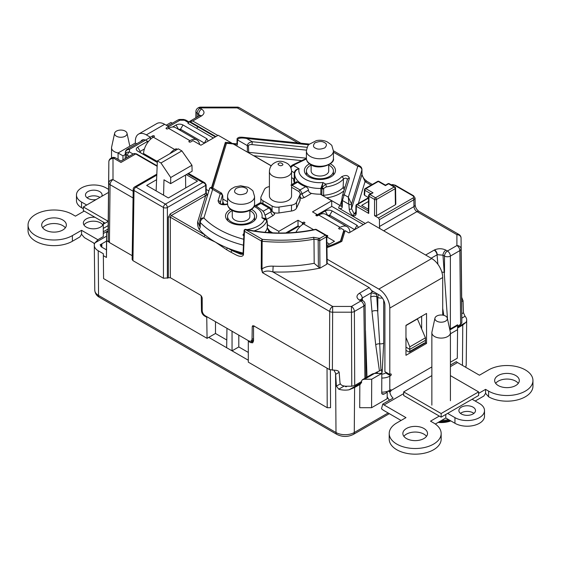 <?xml version="1.0" encoding="UTF-8"?>
<svg xmlns="http://www.w3.org/2000/svg" width="561" height="561" viewBox="0 0 561 561"><rect width="100%" height="100%" fill="white"/><g stroke="black" fill="none" stroke-linecap="round" stroke-linejoin="round"><path stroke-width="0.84" d="M408.822 351.978L409.789 351.431L408.822 351.978L405.968 350.33M405.968 337.413L409.789 346.852L409.789 351.431L424.446 342.96M425.434 342.399L425.427 337.827L409.789 346.852M405.968 347.161L409.789 349.363L425.462 340.317M248.306 360.225L226.665 347.729L226.96 328.311M238.804 335.148L238.804 346.943L232.051 350.842L232.051 331.249M330.387 369.972L330.555 407.707L327.21 407.707L248.306 362.154L248.306 341.263L248.853 340.948M253.537 326.67L254.512 326.116L253.537 326.67L253.537 340.948L252.695 342.813L250.627 342.603L248.306 341.263M108.126 229L103.287 231.791L103.329 236.574L98.217 239.526L94.998 242.829A13.401 7.735 0 0 0 94.297 245.353A13.401 7.735 0 0 0 98.217 250.774L98.554 295.437A4.158 2.398 120 0 0 99.416 297.309C98.547 296.853 95.223 294.988 94.774 290.205A12.917 7.461 0 0 0 98.554 295.437L336.004 432.524A4.158 2.398 120 0 0 336.866 434.396L99.416 297.309M103.287 231.791L103.273 228.425L108.161 225.599M108.21 221.399L103.273 224.246L103.273 228.425M226.665 347.729L208.741 337.378L215.494 333.479L215.494 321.691M215.494 333.479L226.784 340.001M238.804 346.943L248.306 352.427M207.297 316.958L206.75 317.267L204.435 315.934C202.675 314.707 201.687 313.024 201.469 310.885L201.252 296.481L200.803 295.296M206.75 317.267L207.072 338.346L208.741 337.378M98.217 250.774L103.329 253.726L103.582 278.593L207.072 338.346M457.608 328.024L462.762 325.05L466.072 322.259A13.401 7.735 0 0 0 466.682 320.001A13.401 7.735 0 0 0 465.048 316.257L461.843 318.108M364.482 379.229L371.712 379.229L381.817 373.395L374.587 373.395L364.482 379.229L362.413 379.727L361.565 380.905L361.557 382.623L359.825 384.474L359.727 407.707L371.585 407.707L387.146 398.724L387.244 392.279L386.234 391.69M360.428 384.194L354.615 387.483L354.272 432.524A4.158 2.398 60 0 1 353.416 434.396L389.32 413.667M371.712 379.229L371.585 407.707M450.42 362.196L457.299 358.227L457.608 325.471L449.88 329.931M425.427 337.827L417.37 318.823L421.641 316.355M417.496 318.9L405.968 325.555M327.21 407.707L327.035 368.177M450.42 333.795L457.608 329.644M461.675 297.253L463.056 300.787L461.696 301.573M362.413 379.727L372.518 373.892L374.587 373.395M344.145 386.059L338.732 389.187A13.401 7.735 0 0 0 349.131 389.776L354.615 387.483M388.128 412.98L354.272 432.524A12.917 7.461 0 0 1 336.004 432.524L335.555 373.128L333.9 370.274M108.652 241.91L106.639 240.746L106.457 257.457L103.329 255.655M106.534 241.111L101.864 243.804A4.158 2.398 0 0 0 101.52 244.028L101.52 246.973M100.678 245.802L100.678 245.199A4.158 2.398 0 0 0 100.643 245.501A4.158 2.398 0 0 0 101.864 247.198L106.457 249.848L106.639 231.7L106.639 240.746M338.732 389.187L336.397 386.129L340.303 383.878M335.555 373.128L336.397 386.129M461.822 313.718L463.47 312.765L463.056 300.787M463.47 312.765L465.048 316.257M381.88 393.878L384.467 393.878L387.244 392.279M384.467 393.878L382.875 394.39L381.732 393.24L381.817 373.395M106.457 257.457L106.457 249.848M100.678 245.199L100.089 244.855L101.52 244.028M108.231 232.591L107.018 231.889A4.158 2.398 -120 0 0 106.639 231.7M347.112 386.206L346.011 386.838L344.819 386.15M94.5 243.958L93.371 242.801M116.408 136.211A6.234 3.597 -0 0 0 123.56 136.898A6.234 3.597 -0 0 0 127.003 133.216A6.234 3.597 -0 0 0 125.229 131.12A6.234 3.597 -0 0 0 118.799 130.257A6.234 3.597 -0 0 0 114.633 133.216A6.234 3.597 -0 0 0 116.408 136.211M118.175 152.943A9.285 5.358 180 0 1 114.255 151.589A9.285 5.358 180 0 1 111.534 147.802A9.285 5.358 180 0 1 111.611 147.136L114.633 133.216M436.731 321.144A6.234 3.597 -0 0 0 443.877 321.832A6.234 3.597 -0 0 0 447.32 318.15A6.234 3.597 -0 0 0 445.546 316.053A6.234 3.597 -0 0 0 439.116 315.191A6.234 3.597 -0 0 0 434.95 318.15A6.234 3.597 -0 0 0 436.731 321.144M447.32 318.15L450.343 332.07A9.285 5.358 180 0 1 450.42 332.736A9.285 5.358 180 0 1 444.691 337.687A9.285 5.358 180 0 1 434.572 336.523A9.285 5.358 180 0 1 431.858 332.736A9.285 5.358 180 0 1 431.928 332.07L434.95 318.15M441.542 420.448A18.702 10.799 -0 0 0 448.52 419.572M438.127 422.419A17.7 10.217 0 0 0 450.42 421.052L450.42 421.052A17.7 10.217 0 0 0 450.827 420.904L438.022 422.482M108.518 192.43L83.351 206.96L108.21 221.315M83.351 206.96L83.351 210.578L105.152 223.166M431.858 375.618L403.668 391.894L441.135 413.527L478.603 391.894L450.42 375.618M478.603 391.894L478.603 395.512L441.135 417.146L441.135 413.527M403.668 391.894L403.668 395.512L441.135 417.146M247.387 152.101L247.331 145.572C247.674 143.511 249.336 142.235 252.324 141.737L251.959 144.591C249.848 144.479 248.67 144.92 248.439 145.909L248.733 152.88M294.188 182.409L294.294 172.732C294.749 170.467 296.341 169.134 299.062 168.728C296.566 169.492 295.114 171.021 294.7 173.328L294.679 173.784A25.238 14.572 180 0 1 294.7 173.328M461.058 237.997A4.158 2.412 179.4 0 1 461.058 238.046L461.675 295.612L461.058 248.916A4.158 2.384 179.4 0 1 459.845 250.613L450.378 256.075A4.158 2.356 180 0 1 444.501 256.075L442.98 255.192L437.285 254.68L431.157 258.207M447.489 318.914L442.98 255.192A4.158 2.398 -60 0 1 445.918 250.136L447.44 251.012L456.906 245.55L456.906 234.694L416.942 211.623L383.71 230.809M243.446 245.192A91.899 53.057 180 0 1 215.508 234.154A91.899 53.057 180 0 1 200.263 222.514L200.214 227.107L199.288 229.54A91.983 53.106 0 0 0 205.221 235.108A91.983 53.106 0 0 0 215.445 242.135A91.983 53.106 0 0 0 227.619 248.039A91.983 53.106 0 0 0 243.095 253.102M330.352 163.854A15.547 8.976 180 0 1 330.913 164.163A15.547 8.976 180 0 1 335.464 170.565A15.547 8.976 180 0 1 325.822 178.812A15.547 8.976 180 0 1 308.922 176.855A15.547 8.976 180 0 1 304.371 170.565A15.547 8.976 180 0 1 309.49 163.854M251.496 209.379A15.547 8.976 180 0 1 252.057 209.688A15.547 8.976 180 0 1 256.608 216.09A15.547 8.976 180 0 1 246.966 224.337A15.547 8.976 180 0 1 230.066 222.38A15.547 8.976 180 0 1 225.515 216.09A15.547 8.976 180 0 1 230.634 209.379M461.675 295.626L461.843 322.652L460.63 324.349L457.608 326.095M144.401 148.96L140.194 151.393L140.194 152.522L157.311 162.41M204.52 143.139L180.523 129.24L178.426 129.318M252.233 326.684L252.674 325.745L253.712 325.843L252.233 326.684L252.043 339.398L251.16 341.277L249.077 341.081L205.116 315.696C203.355 314.469 202.388 312.779 202.205 310.626L202.205 297.8L200.747 295.261L170.313 277.688L163.454 278.256L163.454 207.493A2.77 1.571 0 0 0 167.367 207.493L167.367 278.256M156.785 175.102L135.965 187.122A2.77 1.599 -120 0 0 134.577 186.981A2.77 2.77 0 0 0 133.195 189.338A2.77 1.599 0.9 0 0 134.009 190.495L132.943 260.641L163.454 278.256M132.943 260.641L132.137 259.498L133.195 189.338M132.193 255.683L109.444 242.548L108.231 240.851L108.231 228.874M361.557 381.543L354.706 385.505L351.768 386.206L345.849 386.206C342.448 386.01 340.499 384.937 340.015 382.967L339.174 372.427C338.851 371.116 337.554 370.4 335.289 370.274L329.447 369.566L329.707 311.495L262.478 272.681L261.258 268.677A1.388 0.792 0.3 0 0 262.008 268.901C265.143 266.847 268.852 265.935 273.137 266.166A112.726 65.083 0 0 0 314.188 263.326L313.985 239.189A112.473 64.936 180 0 1 262.148 241.265L262.008 268.901L262.478 272.681C265.023 270.809 268.488 270.549 272.863 271.924L273.137 266.166M253.712 325.843L329.447 369.566M368.388 209.295L361.649 205.403L368.507 201.441M354.65 229.631L329.707 215.221L327.484 215.375M350.408 232.079L349.882 231.77M344.342 189.457A2.076 1.487 43.6 0 1 343.143 187.514A2.076 1.024 -177.7 0 1 345.078 187.044M320.843 194.513L320.871 188.433L323.01 182.549L321.951 187.633L321.86 194.99A2.076 1.171 -0.3 0 0 323.585 195.305A26.493 15.294 0 0 0 343.143 187.514L343.465 178.973A26.325 15.196 180 0 1 326.193 186.932L323.655 188.454L323.627 195.558A2.076 0.94 -8.3 0 1 322.771 195.628M347.371 179.716C346.803 177.949 345.499 177.704 343.465 178.973A2.076 1.515 40.9 0 0 341.607 176.764C345.66 174.716 348.269 175.214 349.412 178.258L342.399 200.501L342.273 206.778C342.007 208.657 340.815 209.092 338.676 208.068L365.316 223.474M323.655 188.454A2.076 1.024 22 0 1 321.951 187.633L325.703 184.106A2.076 0.407 81.9 0 1 326.193 186.932M246.924 229.617A24.242 13.997 0 0 0 264.61 219.372L266.012 218.783L265.311 218.376L261.917 217.822L265.935 218.734M306.439 159.036A24.018 13.864 0 0 0 304.602 159.829L293.144 165.306L290.808 167.69M368.563 197.612L364.601 195.326L364.608 194.197M287.253 232.899L298.69 226.293M316.93 215.761L325.261 210.957C327.568 209.856 329.882 209.856 332.203 210.957L357.027 225.291L358.451 227.436M157.311 162.452L137.676 151.119C135.797 149.801 135.797 148.462 137.704 147.122L147.725 141.337M172.522 127.024L176.07 124.977C178.384 123.876 180.698 123.876 183.012 124.977L206.792 138.7L208.194 141.014M142.312 157.269A1.388 0.799 120 0 0 142.228 157.206A1.388 0.799 120 0 0 141.533 157.276L141.519 157.283A1.388 0.799 -60 0 1 142.214 157.213L157.171 165.846M186.245 174.639L197.479 181.126L168.349 197.942L146.666 185.425L156.596 179.688M108.161 232.556L108.231 228.762M381.803 373.395L381.683 369.818L374.51 373.402M376.712 372.125A4.158 2.398 -120 0 0 378.1 373.395M379.39 370.583L375.716 344.763L371.964 311.453L370.709 297.071L371.256 292.793L372.139 291.418L371.761 290.78L373.289 291.657L372.343 291.573M365.456 330.583L366.999 377.076M192.753 121.001L189.218 121.8L197.577 126.625L197.577 126.008L189.611 121.407L199.548 115.671A4.158 2.398 -120 0 1 201.63 115.875L192.753 121.001L217.808 135.467M215.859 136.589L197.577 126.036L197.577 126.625A1.388 0.799 -60 0 1 196.595 128.315A1.388 0.799 120 0 0 197.577 126.625L215.347 136.884M327.175 263.347L369.194 287.604L371.761 290.78M379.909 228.615L379.446 226.518L379.446 219.632L378.479 217.934L374.552 215.669L374.552 199.457A1.388 0.785 0 0 0 376.508 199.457L376.508 215.669L374.552 215.669M395.407 203.629L395.407 204.758L376.508 215.669M319.728 238.439L325.38 235.178L315.654 229.561A1.388 0.4 -102.4 0 0 315.359 229.337C292.169 234.246 268.964 234.253 245.76 229.372A1.388 0.4 102.3 0 0 245.466 229.589L262.38 239.358A111.085 64.136 0 0 0 313.571 237.303L319.728 238.439L319.938 268.193L326.775 264.245L326.362 236.861A1.388 0.799 -0.9 0 0 326.768 236.286L327.182 263.67M227.682 204.295C221.777 205.466 218.587 204.253 218.117 200.663A2.076 1.669 17 0 1 220.164 202.542L220.101 202.984C220.431 204.295 222.71 204.653 226.946 204.05L226.946 204.05A2.076 0.933 -110.8 0 0 226.939 204.05M243.832 236.37L244.231 230.08M261.258 268.677L261.398 241.041L244.484 231.279L243.446 254.904C241.258 258.649 235.199 254.301 231.118 252.317A1.388 0.799 -60 0 1 232.1 250.627L240.655 254.196M243.06 253.916A93.287 53.856 0 0 1 232.1 250.627L227.619 248.039A1.388 0.799 120 0 0 226.637 249.729L215.445 242.135L204.239 236.798L170.313 217.205L170.313 277.688M199.288 229.54C197.83 226.981 197.311 224.351 197.738 221.637L199.618 226.265M326.768 236.286A1.388 1.388 0 0 0 326.074 235.108A1.388 0.799 -60 0 0 325.38 235.178A1.388 0.799 60 0 1 326.362 236.861L319.728 240.69L318.164 239.792L318.396 266.952L319.938 268.193M163.574 195.186L163.98 179.8L170.642 183.643L170.705 177.521L160.958 162.978L157.375 160.909L156.126 190.887M185.691 187.928L185.544 175.039M170.642 183.643L192.114 171.245L191.96 165.257L181.876 150.895L178.293 148.833L157.375 160.909M181.876 150.895L160.958 162.978M170.705 177.521L191.96 165.257M443.793 315.345L442.706 308.396M319.833 268.13A116.884 67.481 180 0 1 272.863 271.924L332.645 306.439L351.445 306.439L360.905 300.976L359.384 300.093C356.193 297.821 356.179 295.556 359.349 293.291A4.158 2.398 60 0 1 362.266 297.982L371.256 292.793A4.158 0.519 17.9 0 1 376.662 294.455L379.699 343.781A4.158 2.356 0 0 0 383.703 343.171L382.167 372.273M365.961 377.679L365.064 304.3A4.158 2.398 179.1 0 1 363.844 306.033L354.384 311.495A4.158 2.37 179.7 0 1 351.445 312.197L332.645 312.197L332.393 370.274M199.898 115.433L197.128 113.252A4.158 2.398 -179.1 0 1 195.915 111.527L195.817 117.824M108.231 240.851L108.848 161.827A4.158 2.412 -179.4 0 1 108.848 161.813A4.158 3.394 0 0 1 112.999 158.461L112.999 179.625L133.167 191.266M362.525 300.5L362.266 297.982L361.067 299.616M450.378 328.935L450.378 256.075A4.158 2.398 -120 0 0 447.44 251.012A4.158 2.398 -60 0 0 444.501 256.075L444.501 272.583A4.158 2.083 -5 0 0 441.851 272.141M297.919 142.901L237.261 107.887L237.261 107.123A4.158 4.158 0 0 1 239.344 107.677A4.158 2.398 -60 0 0 237.261 107.887L200.6 107.887L200.6 107.123L237.261 107.123M200.6 107.123A4.158 4.158 0 0 0 198.524 107.677A4.158 2.398 -120 0 1 200.6 107.887L200.067 108.196L201.588 109.072A4.158 2.398 120 0 0 198.65 114.128L198.398 116.33M213.397 138.013L187.893 123.287L189.218 121.8M133.062 197.963L110.061 184.688A4.158 2.384 -179.4 0 1 108.848 182.991A4.158 3.394 -0 0 1 112.999 179.625A4.158 2.398 -60 0 0 110.061 184.688L109.444 242.548M141.533 157.276L135.727 153.924A4.158 2.398 -120 0 0 133.784 153.651L120.966 161.042L115.608 157.95A4.158 2.398 120 0 0 113.532 158.153L112.999 158.461A4.158 2.398 60 0 0 110.924 158.258A4.158 4.158 0 0 0 108.848 161.813L108.091 232.513L108.848 161.813M142.228 157.206L136.421 153.854A1.388 0.799 -60 0 0 135.727 153.924L120.966 162.445L113.532 158.153A4.158 2.398 60 0 0 111.457 157.95L110.924 158.258M332.645 306.439L332.645 312.197A4.158 2.37 -179.7 0 1 329.707 311.495A4.158 2.398 120 0 1 332.645 306.439M354.706 385.505L354.384 311.495A4.158 2.398 60 0 0 351.445 306.439L351.768 386.206M359.384 300.093A4.158 2.398 -60 0 1 361.466 299.89L362.981 300.766A4.158 2.398 -60 0 0 360.905 300.976A4.158 2.398 60 0 1 363.844 306.033L364.938 378.268M458.982 234.491A4.158 4.158 0 0 1 461.058 238.046A4.158 2.412 179.4 0 1 461.058 238.06A4.158 3.394 180 0 0 456.906 234.694A4.158 2.398 120 0 1 458.982 234.491L419.025 211.42A4.158 2.398 -60 0 0 416.942 211.623C415.182 210.396 414.186 208.72 413.955 206.595L413.85 199.765L379.446 219.632M461.843 322.652L461.058 248.916A4.158 3.394 180 0 0 456.906 245.55A4.158 2.398 -120 0 1 459.845 250.613L460.63 324.349M231.532 143.378L232.864 143.897M233.558 144.121L235.571 144.535L236.959 143.882A1.388 0.813 1.8 0 0 237.366 144.486L236.728 145.951M318.396 266.952L314.188 263.326M319.146 238.095A1.388 0.799 120 0 0 318.164 239.792L313.985 239.189L313.571 237.303M371.102 185.158L365.036 181.652L361.936 174.618L361.887 170.039A4.158 3.345 -163 0 0 357.792 166.259L333.423 152.192M355.842 211.763L353.044 215.712C350.681 213.72 349.405 211.504 349.208 209.057L348.353 197.177L351.516 203.987L351.551 208.629L354.124 213.902M207.5 195.326L206.883 195.074L205.677 195.649A1.388 0.799 60 0 1 204.702 193.959L205.831 193.18L205.712 185.361C205.508 183.966 204.534 183.033 202.773 182.549L187.655 173.826M358.353 203.531L365.036 181.652A4.158 2.398 -60 0 1 367.111 181.448L372.315 184.45M349.208 209.057A1.388 0.778 179.6 0 0 350.604 209.239A1.388 0.778 179.6 0 0 351.551 208.629L361.936 174.618A4.158 2.412 -0.7 0 0 361.999 174.183L361.95 169.604A4.158 2.412 179.3 0 1 361.887 170.039L351.516 203.987A1.388 0.778 179.6 0 1 350.569 204.597A1.388 0.778 179.6 0 1 349.173 204.414L342.399 200.501A2.076 1.206 1.2 0 1 341.796 199.625L342.357 195.957A2.076 1.669 17 0 1 344.342 194.863L348.353 197.177L357.792 166.259A4.158 2.398 -60 0 1 359.867 166.056L333.423 150.783M309.434 144.079L242.029 137.214L246.658 138.469C241.174 137.55 238.123 138.041 237.506 139.941L237.366 144.486M369.285 194.499A1.388 1.388 0 0 0 368.598 195.677A1.388 0.799 -179.1 0 0 368.998 196.252A1.388 0.799 -60 0 1 369.98 194.569A1.388 0.799 60 0 0 369.285 194.499L373.03 192.809L369.98 194.569L375.526 197.774A1.388 0.799 -60 0 0 374.552 199.457L368.998 196.252L368.738 213.446L356.34 206.287A1.388 0.799 -179.1 0 1 355.933 205.712L355.828 212.535L355.351 213.867L354.005 213.986M368.738 213.446L368.346 212.072L368.598 195.677M197.738 221.637L205.677 195.649L171.273 215.508L205.221 235.108A1.388 0.799 120 0 0 204.239 236.798M262.38 239.358L262.148 241.265A1.388 0.792 0.3 0 1 261.398 241.041A1.388 0.799 -60 0 1 262.38 239.358M326.775 263.116L326.775 264.245M326.074 235.108L316.348 229.491A1.388 0.799 -60 0 0 315.654 229.561A99.087 57.208 180 0 1 245.466 229.589A1.388 0.799 -60 0 0 244.484 231.279A1.388 0.827 -177.5 0 1 244.077 230.662L243.039 254.287A1.388 0.827 -177.5 0 0 243.039 254.294L240.648 254.189M243.446 254.904A1.388 0.827 -177.5 0 1 243.039 254.294M218.117 200.663L220.228 193.748L221.588 193.131L212.051 187.626C210.803 187.22 209.975 187.549 209.555 188.608L199.919 220.164A4.158 4.158 0 0 0 199.737 221.329L199.674 226.132M211.806 188.861C211.862 187.094 212.135 187.262 212.633 189.366C210.733 187.514 209.674 187.486 209.463 189.288M199.737 221.329A4.158 2.391 -179.4 0 0 200.263 222.514A4.158 2.959 -44.1 0 1 203.888 217.984A4.158 3.345 -163 0 0 199.919 220.164M188.461 173.356L204.849 182.816L202.773 182.549L165.411 204.12A2.77 1.599 120 0 0 163.454 207.493L134.009 190.495A2.77 1.599 120 0 1 135.965 187.122L165.411 204.12A2.77 1.599 60 0 1 167.367 207.493L205.712 185.361A1.388 0.799 179.1 0 0 206.118 184.779L206.231 192.605A1.388 0.799 179.1 0 1 205.831 193.18L206.883 195.074A1.388 0.954 -71.6 0 1 207.64 194.877M139.787 151.968L140.194 152.522L137.676 151.119M354.538 229.694L357.027 225.291M329.707 216.658L329.707 215.221L332.203 210.957M327.75 215.529L325.261 210.957M204.295 143.265L206.792 138.7M180.523 130.524L180.523 129.24L183.012 124.977M178.559 129.395L176.07 124.977M137.704 147.122L140.194 151.393L140.215 152.536M188.601 122.649L184.394 120.215A2.77 1.599 -60 0 1 185.775 120.082A2.77 1.599 -60 0 1 185.782 120.082L183.594 119.458L179.962 119.451L179.962 120.215L168.665 126.737M179.962 119.451A4.158 4.158 0 0 0 177.886 120.012A4.158 2.398 -120 0 1 179.962 120.215L184.394 120.215L183.426 119.507M125.306 152.676A4.158 2.412 0.6 0 0 125.306 152.718A4.158 2.412 0.6 0 0 125.306 152.739L125.243 158.567L125.306 154.177L126.548 152.347L129.458 151.933L133.097 154.03M150.341 137.319L129.458 149.373A4.158 3.394 180 0 0 125.306 152.739L125.306 154.177L126.534 155.074A2.77 2.223 -103.1 0 1 126.548 152.347M375.716 344.763A4.158 2.23 -8.1 0 1 379.699 343.781L380.954 370.015M371.964 311.453A4.158 2.083 -5 0 1 377.826 311.075L377.826 297.421A4.158 2.356 0 0 0 382.272 297.947M378.647 294.623A4.158 2.398 -60 0 0 377.826 297.421L376.564 296.699A4.158 2.083 -5 0 0 370.709 297.071M129.198 156.288L127.501 155.306A2.77 1.599 -60 0 1 129.458 151.933L129.458 149.373A4.158 2.398 60 0 0 127.382 149.17A4.158 4.158 0 0 0 125.306 152.718L125.243 158.567M370.716 193.671L364.867 190.298A1.388 0.764 -177 0 1 364.461 189.716A1.388 1.388 0 0 1 365.148 188.587A1.388 0.799 60 0 1 365.842 188.657L373.03 192.809M395.407 204.758L395.161 188.692A1.388 0.799 -0.9 0 0 395.568 188.11A1.388 1.388 0 0 0 394.874 186.932L389.327 183.728A1.388 1.388 0 0 0 387.939 183.728A1.388 0.799 -120 0 1 388.633 183.798L385.477 185.565M271.328 232.787L268.796 231.321L267.324 228.061L267.148 221.083L266.629 221.329A26.325 15.196 180 0 1 254.014 230.936M243.965 233.306L242.899 234.975L243.853 235.823M223.615 204.485L222.878 202.198L222.745 195.88L222.275 195.628L220.178 203.145M343.949 190.747A28.569 16.493 180 0 1 326.804 197.83L340.148 205.536C341.06 206.539 341.579 206.595 341.691 205.705A2.076 1.206 1.2 0 0 341.663 205.901L341.663 205.901A2.076 1.206 1.2 0 0 342.273 206.778M341.824 199.428A2.076 1.206 1.2 0 0 341.796 199.625L341.663 205.971M253.397 155.572L253.909 155.748A2.076 1.199 120 0 0 253.81 155.811M227.563 204.197A2.076 0.933 -110.8 0 0 226.946 204.05L227.556 203.825M243.705 239.267A87.747 50.658 0 0 1 218.446 229.091A87.747 50.658 0 0 1 203.888 217.984L212.633 189.366L220.228 193.748A2.076 1.669 17 0 1 222.275 195.628M341.607 176.764A24.242 13.997 0 0 1 325.703 184.106L323.01 182.549A21.08 12.174 0 0 1 305.009 179.113A21.08 12.174 0 0 1 299.062 168.728L293.144 165.306A2.076 1.08 -115.5 0 0 292.246 165.13L303.711 159.654A2.076 1.08 -115.5 0 1 304.602 159.829M341.782 200.179L340.148 205.536A2.076 1.199 120 0 0 338.676 208.068M342.294 196.322A2.076 1.669 17 0 1 342.357 195.957L347.427 179.345A2.076 1.669 17 0 1 349.412 178.258M268.158 232.584A28.569 16.493 180 0 0 268.796 231.321A2.076 1.199 -60 0 1 269.834 231.216L272.66 232.85M254.014 206.434A21.08 12.174 0 0 1 261.917 217.822L264.61 219.372A2.076 1.648 23 0 1 266.629 221.329M267.155 220.718L267.155 220.718A2.076 1.683 173.8 0 1 267.148 221.083A2.076 1.192 -1.2 0 1 267.19 221.3L266.012 218.783M299.749 226.903L298.024 225.908L298.024 220.249L302.428 222.794L303.164 222.366A1.038 0.603 180 0 1 304.637 222.366A1.038 0.603 180 0 1 304.939 222.794A1.038 0.603 180 0 1 304.637 223.215L303.501 223.874L313.613 229.708M326.425 235.396A1.038 0.603 180 0 1 327.456 235.55A1.038 0.603 180 0 1 327.764 235.971A1.038 0.603 180 0 1 327.456 236.398L326.775 236.791M316.93 214.989L331.719 206.448L331.719 200.796L320.282 194.19A26.318 15.196 180 0 1 311.516 193.398L304.392 197.514L301.657 198.426L300.135 197.549M300.135 194.295A3.05 1.76 -0 0 0 302.232 193.783L308.452 190.193C308.662 191.834 309.679 192.907 311.516 193.398M308.452 190.193L308.452 190.074C308.277 188.58 307.358 187.451 305.689 186.694A26.318 15.196 180 0 1 301.299 184.653A26.318 15.196 180 0 1 297.758 182.115L296.636 181.736L291.573 184.653M150.341 139.43L150.341 137.193L152.648 135.867A1.038 0.603 180 0 1 154.114 135.867A1.038 0.603 180 0 1 154.422 136.288A1.038 0.603 180 0 1 154.114 136.716L153.328 137.172L174.681 149.499L175.467 149.044A1.038 0.603 180 0 1 176.939 149.044A1.038 0.603 180 0 1 177.241 149.436M473.905 413.387A8.31 4.797 0 0 0 473.07 412.819L472.79 412.665A8.31 4.797 0 0 0 460.476 413.387M461.317 413.948A8.31 4.797 180 0 1 458.884 410.554A8.31 4.797 180 0 1 464.01 406.122A8.31 4.797 180 0 1 473.07 407.167A8.31 4.797 180 0 1 475.504 410.554A8.31 4.797 180 0 1 470.553 414.944A8.31 4.797 180 0 1 461.591 414.102L461.317 413.948M406.473 438.548A12.328 7.118 180 0 1 402.861 433.513A12.328 7.118 180 0 1 410.47 426.935A12.328 7.118 180 0 1 423.906 428.478A12.328 7.118 180 0 1 427.517 433.513A12.328 7.118 180 0 1 423.906 438.548L423.499 438.772A12.328 7.118 180 0 1 406.473 438.548M426.507 436.339A12.328 7.118 0 0 0 423.906 434.137A12.328 7.118 0 0 0 403.878 436.339M518.287 383.352A12.328 7.118 0 0 0 515.692 381.143A12.328 7.118 0 0 0 495.658 383.352M498.259 385.554A12.328 7.118 180 0 1 494.648 380.519A12.328 7.118 180 0 1 502.256 373.942A12.328 7.118 180 0 1 515.692 375.491A12.328 7.118 180 0 1 519.304 380.519A12.328 7.118 180 0 1 516.085 385.316L515.692 385.554A12.328 7.118 180 0 1 498.259 385.554M403.668 393.619L384.026 404.958L405.975 417.629L396.823 422.91A25.974 15 0 0 0 389.215 433.513L389.215 439.172A25.974 15 0 0 0 396.823 449.775A25.974 15 0 0 0 425.133 453.022A25.974 15 0 0 0 441.163 439.172L441.163 433.513A25.974 15 0 0 0 433.555 422.91L430.518 421.157L439.298 416.087M389.215 433.513A25.974 15 0 0 0 396.823 444.116A25.974 15 0 0 0 425.133 447.369A25.974 15 0 0 0 441.163 433.513M478.603 393.394L485.574 389.369L488.61 391.122A25.974 15 0 0 0 516.912 394.376A25.974 15 0 0 0 532.95 380.519A25.974 15 0 0 0 525.341 369.916A25.974 15 0 0 0 488.61 369.916L479.438 375.211L457.495 362.539A6.374 3.682 60 0 1 456.275 361.642L450.42 365.022M96.148 199.569A8.31 4.797 180 0 1 87.902 198.363L87.642 198.201A8.31 4.797 180 0 1 85.468 194.969A8.31 4.797 180 0 1 90.602 190.537A8.31 4.797 180 0 1 99.662 191.574A8.31 4.797 180 0 1 102.095 194.969A8.31 4.797 180 0 1 101.751 196.336M99.928 197.395L99.662 197.234A8.31 4.797 0 0 0 87.067 197.802M103.322 222.114A10.042 5.799 180 0 1 103.448 223.019A10.042 5.799 180 0 1 97.249 228.376A10.042 5.799 180 0 1 86.303 227.114A10.042 5.799 180 0 1 83.358 223.019A10.042 5.799 180 0 1 85.98 219.113L86.303 218.916A10.042 5.799 180 0 1 94.97 217.289M102.845 224.996A10.042 5.799 0 0 0 100.503 222.878A10.042 5.799 0 0 0 86.303 222.878L85.98 223.068A10.042 5.799 0 0 0 83.961 224.996M44.915 220.2L45.308 219.961A12.328 7.118 180 0 1 62.741 219.961A12.328 7.118 180 0 1 66.352 224.996A12.328 7.118 180 0 1 58.744 231.574A12.328 7.118 180 0 1 45.308 230.031A12.328 7.118 180 0 1 41.696 224.996A12.328 7.118 180 0 1 44.915 220.2M65.342 227.822A12.328 7.118 0 0 0 62.741 225.62A12.328 7.118 0 0 0 45.308 225.62L44.915 225.859A12.328 7.118 0 0 0 42.713 227.822M143.504 154.436L143.546 153.525A13.85 8.001 -60 0 1 153.328 137.172M169.927 153.658A13.85 8.001 -60 0 1 174.681 149.499M199.625 144.493A13.85 8.001 120 0 0 196.897 139.984A13.85 8.001 120 0 0 189.976 140.671L168.616 128.343L167.83 128.799A1.038 0.603 180 0 1 166.694 128.925A1.038 0.603 180 0 1 166.056 128.371A1.038 0.603 180 0 1 166.358 127.95L168.665 126.618L168.665 128.315M231.532 143.763L231.532 142.95L218.187 135.25L200.901 145.229L192.956 140.643L190.656 141.975A1.038 0.603 180 0 1 189.52 142.101A1.038 0.603 180 0 1 188.882 141.547A1.038 0.603 180 0 1 189.183 141.127L189.976 140.671M196.897 139.984L175.544 127.656A13.85 8.001 120 0 0 168.616 128.343M349.924 232.359A13.85 8.001 120 0 0 347.077 226.686A13.85 8.001 120 0 0 340.148 227.373L318.795 215.045L317.659 215.697A1.038 0.603 180 0 1 316.53 215.824A1.038 0.603 180 0 1 315.885 215.27A1.038 0.603 180 0 1 316.194 214.849L316.93 214.421L316.93 215.873M326.923 246.686A90.602 52.306 0 0 0 340.562 240.942L343.907 229.996L341.221 228.446L340.485 228.874A1.038 0.603 180 0 1 339.356 229A1.038 0.603 180 0 1 338.711 228.446A1.038 0.603 180 0 1 339.019 228.025L340.148 227.373M347.077 226.686L325.724 214.358A13.85 8.001 120 0 0 318.795 215.045M295.956 232.324A13.85 8.001 -60 0 1 303.501 223.874M146.33 140.531L148.3 141.674M327.112 259.21L378.836 289.076A15.519 8.955 -120 0 1 389.804 308.08L389.804 374.475L384.909 371.648L384.909 305.247A8.59 4.958 60 0 0 378.836 294.728L371.684 290.605M329.566 244.112L326.86 242.555M298.024 225.908L285.822 232.948M267.218 222.808A26.318 15.196 180 0 1 267.387 224.512A26.318 15.196 180 0 1 267.387 224.73L267.387 228.039M262.282 210.431A26.318 15.196 180 0 1 263.221 211.216L268.831 207.977A3.05 1.76 -60 0 1 270.353 207.822L262.422 203.243A3.05 1.76 120 0 0 260.893 203.398A3.05 1.76 -120 0 0 259.371 203.243L255.045 205.747M267.387 224.73L278.824 231.335L278.824 233.025M298.024 220.249L278.824 231.335M302.428 222.794L302.428 224.561M326.775 236.847L334.461 241.286L326.909 245.648M326.937 247.611A91.983 53.106 180 0 0 341.845 241.356L345.099 230.69L348.956 232.92L368.156 221.833L431.732 258.537A15.519 8.955 60 0 1 442.706 277.541L442.706 315.114M344.805 231.651L343.907 231.132L340.59 241.987M343.907 229.996L343.907 231.132M331.719 200.796L312.519 211.876L316.93 214.421M294.504 182.963A26.318 15.196 180 0 1 293.585 178.994A26.318 15.196 180 0 1 293.592 178.784L293.592 179.211M293.592 178.784L291.573 177.613M271.194 165.853L233.236 143.939L226.497 143.251L212.808 188.061M140.818 141.407A8.59 4.958 60 0 1 142.031 140.103A8.59 4.958 60 0 1 145.495 140.117M222.843 199.015L227.556 201.736M206.182 189.394L208.846 190.929M265.416 215.038L270.984 211.82A3.05 1.76 0 0 0 271.882 210.578L274.722 213.979L273.144 215.557L266.629 219.316M389.804 374.475L390.54 374.047A1.038 0.603 -60 0 1 391.059 373.998A1.038 0.603 -60 0 1 391.22 374.832A1.038 0.603 -60 0 1 390.54 375.744L385.645 372.918L384.909 373.346A4.158 2.398 180 0 1 381.817 374.047M381.796 378.044A11.08 6.395 180 0 0 389.804 376.172L390.54 375.744M381.732 392.181A11.08 6.395 -0 0 0 389.804 390.309L390.54 389.888A1.038 0.603 -60 0 1 391.059 389.832A1.038 0.603 -60 0 1 391.276 390.365L431.858 366.936M426.542 313.452L426.542 343.423L405.968 355.302L405.968 325.331L426.542 313.452M421.641 328.795L421.641 316.278M385.645 372.918A1.038 0.603 120 0 0 386.164 372.371M211.595 187.43L225.375 142.326L231.532 142.95M168.665 126.618L164.646 124.297L146.33 134.878L150.341 137.193M226.406 143.56L225.375 143.455L225.375 142.326M146.33 134.878A15.519 8.955 -120 0 0 138.567 134.107A15.519 8.955 -120 0 0 135.355 141.211L135.355 143.02L118.069 152.999L122.964 155.832L122.964 159.885M136.695 143.791L135.355 143.02M125.285 154.492L122.964 155.832M138.567 134.107L156.891 123.532A15.519 8.955 60 0 1 164.646 124.297M300.135 197.107L301.657 198.426M340.562 242.001L340.562 240.942M271.875 210.522A3.05 1.76 0 0 1 271.882 210.578L270.984 211.707A3.05 1.76 -120 0 0 268.831 207.977L260.893 203.398L256.054 206.189M425.364 342.75L426.542 343.423M384.026 404.958A6.374 3.682 60 0 1 382.805 404.06L393.093 398.121A6.374 3.682 60 0 1 389.86 392.034L391.276 390.365L390.491 389.916M382.805 404.06L381.48 408.738A13.296 7.679 -120 0 0 384.026 410.61L401.073 420.455M389.404 400.245A13.296 7.679 60 0 1 387.174 396.767M298.634 191.413L300.079 189.934L302.232 193.671L300.135 194.183M290.914 185.088L292.148 185.354L291.573 185.775M225.375 143.455L211.911 187.549M118.069 159.366L118.069 152.999M172.304 123.231L170.965 122.459L166.21 125.201M447.629 413.401L454.95 417.629A17.314 10 0 0 0 473.821 419.796A17.314 10 0 0 0 484.508 410.554A17.314 10 0 0 0 479.438 403.485L472.117 399.257M388.198 391.08L389.86 392.034M83.351 208.741L81.541 207.696A17.314 10 180 0 1 76.464 200.628L76.464 194.969A17.314 10 180 0 1 87.158 185.733A17.314 10 180 0 1 106.029 187.9L108.554 189.359M94.648 243.537L84.409 237.633L81.555 234.288L81.541 230.319L97.859 239.743M484.508 410.554L484.508 416.213A17.314 10 180 0 1 473.821 425.448A17.314 10 180 0 1 454.95 423.282L445.792 417.994L435.322 424.039M445.792 417.994L445.792 414.46M485.574 389.369L485.574 393.331L488.61 396.781A25.974 15 0 0 0 516.912 400.035A25.974 15 0 0 0 532.95 386.178L532.95 380.519M485.574 393.331L483.855 396.017L475.181 401.031M84.206 211.076L75.426 216.146L72.39 214.393A25.974 15 0 0 0 44.088 211.139A25.974 15 0 0 0 28.05 224.996A25.974 15 0 0 0 44.088 238.853A25.974 15 0 0 0 72.39 235.599L81.541 230.319M81.541 234.288L79.837 236.959L72.39 241.258A25.974 15 0 0 1 44.088 244.505A25.974 15 0 0 1 28.05 230.648L28.05 224.996M86.703 205.024L81.541 202.037A17.314 10 180 0 1 76.464 194.969M328.718 165.046A13.506 7.798 180 0 1 329.468 165.446A13.506 7.798 180 0 1 333.423 170.965A13.506 7.798 180 0 1 325.085 178.167A13.506 7.798 180 0 1 310.366 176.477A13.506 7.798 180 0 1 306.411 170.965A13.506 7.798 180 0 1 311.124 165.046M328.718 164.878L328.718 170.965A8.794 5.077 180 0 1 323.283 175.656A8.794 5.077 180 0 1 313.697 174.555A8.794 5.077 180 0 1 311.124 170.965L311.124 164.878M249.862 210.571A13.506 7.798 180 0 1 250.613 210.978A13.506 7.798 180 0 1 254.568 216.49A13.506 7.798 180 0 1 246.23 223.692A13.506 7.798 180 0 1 231.511 222.002A13.506 7.798 180 0 1 227.556 216.49A13.506 7.798 180 0 1 232.268 210.571M249.862 210.403L249.862 216.49A8.794 5.077 180 0 1 244.428 221.181A8.794 5.077 180 0 1 234.842 220.08A8.794 5.077 180 0 1 232.268 216.49L232.268 210.403M278.824 163.342L279.006 163.244C280.647 161.856 284.672 164.717 281.973 165.355C280.416 166.666 276.405 164.1 278.824 163.342M272.653 200.396A11.08 6.395 180 0 1 269.406 195.873L269.406 171.428A11.08 6.395 180 0 0 272.653 175.951A11.08 6.395 180 0 0 287.47 176.392A11.08 6.395 180 0 0 291.573 171.428L291.573 195.873A11.08 6.395 180 0 1 284.729 201.785A11.08 6.395 180 0 1 272.653 200.396M272.891 212.289A7.16 4.137 0 0 0 278.999 212.956L291.482 211.027A7.16 4.137 0 0 0 296.545 208.103L299.89 200.894A7.16 4.137 0 0 0 300.135 199.821L300.135 193.945A7.16 4.137 180 0 1 299.89 195.011L296.545 202.219A7.16 4.137 180 0 1 291.482 205.144L278.999 207.072A7.16 4.137 180 0 1 272.078 206.006L262.941 200.726A7.16 4.137 180 0 1 260.844 197.802A7.16 4.137 180 0 1 261.082 196.736L264.434 189.527A7.16 4.137 180 0 1 269.406 186.617M291.573 187.283L298.038 191.02A7.16 4.137 180 0 1 300.135 193.945M250.627 342.603L253.537 340.92M103.308 233.523L108.105 230.753M204.982 315.619L204.435 315.934M201.469 310.885L202.205 310.464M465.532 367.182A12.917 7.461 0 0 0 466.205 364.86L465.742 367.301M462.453 365.407L462.762 325.05M457.608 327.154L466.072 322.259M106.59 236.139L94.998 242.829M201.701 296.222L201.252 296.481M349.131 389.776L361.557 382.602M101.864 247.198L101.864 243.804M107.018 231.889L106.639 232.114M339.16 372.315L335.759 374.285M439.922 421.388A18.702 10.799 -0 0 0 449.649 420.224M247.331 145.572A2.076 1.171 1 0 0 248.439 145.909M378.479 217.934L412.875 198.082C413.927 197.325 413.927 196.574 412.875 195.817L394.656 185.305A1.388 0.799 -60 0 1 395.351 185.235L392.7 184.583L391.508 184.99M394.656 185.305L392.7 184.835M323.55 188.931A2.076 1.171 -0.4 0 1 321.86 188.643A1.388 0.792 0.2 0 0 320.871 188.433A25.238 14.572 180 0 1 302.07 184.176A25.238 14.572 180 0 1 294.679 173.784L294.588 182.914M425.638 255.017L434.593 249.869C438.471 248.285 442.243 248.369 445.918 250.136M434.593 249.869A4.158 2.216 63.6 0 1 437.285 254.68M252.043 339.398L253.537 338.535M294.7 173.265A1.388 0.792 -179.4 0 0 294.294 172.732L291.566 171.154M394.874 186.932A1.388 0.799 -60 0 0 394.187 187.002A1.388 0.799 -120 0 1 395.161 188.692L376.508 199.457A1.388 0.799 60 0 0 375.526 197.774L394.187 187.002L388.633 183.798A1.388 0.799 -60 0 1 389.327 183.728M385.477 185.621L378.289 181.469L365.842 188.657A1.388 0.799 -60 0 0 364.867 190.298L364.601 195.326M363.367 224.596L331.719 206.329M248.439 145.93A2.076 1.164 179.5 0 1 247.331 145.615L237.506 139.941A1.388 0.813 1.8 0 1 237.1 139.345L236.959 143.882L231.532 143.343M368.556 198.11L357.315 204.597A1.388 0.799 120 0 0 356.34 206.287L356.235 213.11C356.053 215.34 354.987 216.209 353.044 215.712M308.76 144.794L246.658 138.469L252.324 141.737L307.169 147.326M368.563 197.64L356.628 204.534A1.388 0.799 -120 0 1 357.315 204.597L368.367 210.978M379.446 226.518L413.955 206.595A4.158 2.398 179.1 0 0 415.168 204.863L415.07 198.047L413.85 199.765A1.388 0.799 60 0 0 412.875 198.082M168.349 277.688L168.349 217.205L170.292 213.825L204.702 193.959M231.118 252.317L226.637 249.729M437.889 264.266L437.061 254.799A4.158 2.398 -120 0 0 434.137 250.115M198.524 107.677L197.991 107.985A4.158 2.398 -120 0 1 200.067 108.196A4.158 2.398 120 0 0 197.128 113.252L197.072 117.102M127.501 155.306L126.534 155.074L126.498 157.844M383.703 300.359L383.703 343.171M201.588 109.072C204.779 111.344 204.793 113.61 201.63 115.875M359.349 293.291L369.194 287.604M361.999 174.183L361.999 174.183C361.747 175.116 362.665 176.904 364.755 179.534L367.111 181.448M356.235 213.11A1.388 0.799 -179.1 0 1 355.828 212.535M412.875 195.817A1.388 0.799 -60 0 1 413.562 195.747L395.351 185.235M170.292 213.825A1.388 0.799 60 0 0 171.273 215.508L170.313 217.205A1.388 0.785 0 0 0 168.349 217.205M200.214 227.107A4.158 2.391 -179.4 0 1 199.688 225.915M157.15 166.301L141.519 157.283M294.287 182.465A1.388 0.792 -179.4 0 1 294.588 182.872M387.939 183.728L385.477 185.151L378.984 181.406A1.388 0.799 -60 0 0 378.289 181.469A1.388 0.799 -120 0 0 377.602 181.406L365.148 188.587M247.38 151.996A2.076 1.164 179.5 0 0 248.488 152.311L306.411 158.209M306.453 150.138L251.959 144.591M301.692 160.614L253.909 155.748L271.258 165.768M264.932 232.317A26.493 15.294 0 0 0 267.302 227.801A2.076 1.192 -1.2 0 0 267.324 227.619A2.076 1.192 -1.2 0 0 267.295 227.443M222.247 204.26L222.878 202.198A2.076 1.192 -1.2 0 0 222.906 201.974L222.906 201.974A2.076 1.192 -1.2 0 0 222.864 201.757M222.745 195.88A2.076 1.192 -1.2 0 0 222.773 195.663L221.588 193.131M267.169 221.483A2.076 1.192 -1.2 0 0 267.19 221.3L267.345 227.836L269.834 231.216M143.546 153.525L157.353 161.498M175.467 150.46L175.467 149.044M189.183 141.127L189.183 141.975M339.019 228.025L339.019 228.874M303.164 222.366L303.164 224.07M316.194 214.849L316.194 215.697M166.358 127.95L166.358 128.799M152.648 135.867L152.648 137.585M378.836 289.076L431.732 258.537M389.804 308.08L442.706 277.541M389.804 376.172L389.804 390.309M297.758 182.115L292.148 185.354L300.079 189.934L305.689 186.694M308.452 190.074L302.232 193.783A3.05 1.76 -120 0 0 304.392 197.514M265.381 214.947L270.984 211.82A3.05 1.76 -120 0 0 273.144 215.557M457.495 362.539L450.42 366.628M390.596 391.613L389.039 390.715M488.61 391.122L488.61 396.781M454.95 417.629L454.95 423.282M81.541 207.696L81.541 202.037M72.39 235.599L72.39 241.258M310.366 163.987A13.506 7.798 180 0 1 306.411 158.475C306.502 160.958 307.912 163.006 310.654 164.618C318.957 170.544 335.38 163.833 333.423 158.475A13.506 7.798 180 0 1 329.468 163.987A13.506 7.798 180 0 1 310.366 163.987M306.411 150.986C307.33 146.709 308.248 144.486 309.181 144.331L316.418 140.601C320.177 139.899 323.704 140.285 327 141.758C330.534 144.072 332.189 145.488 331.972 146.007L333.423 150.986A13.506 7.798 180 0 1 329.468 156.498A13.506 7.798 180 0 1 311.411 157.038A13.506 7.798 180 0 1 306.411 150.986L306.411 158.475M324.062 142.375L324.574 142.641C326.944 143.742 327.021 145.488 324.805 147.873C320.934 149.387 317.919 149.528 315.773 148.279C313.122 147.312 312.8 145.53 314.805 142.936C318.795 141.267 321.881 141.077 324.062 142.375M254.568 196.511L254.568 204.001A13.506 7.798 180 0 1 250.613 209.512A13.506 7.798 180 0 1 231.511 209.512A13.506 7.798 180 0 1 227.556 204.001L227.556 196.511C227.661 193.342 228.993 190.761 231.553 188.755L234.821 186.925L240.739 185.789L248.144 187.29C251.679 189.597 253.334 191.013 253.116 191.539L254.568 196.511A13.506 7.798 180 0 1 250.613 202.023A13.506 7.798 180 0 1 232.556 202.563A13.506 7.798 180 0 1 227.556 196.511M236.917 193.804L236.412 193.538C234.035 192.437 233.958 190.691 236.174 188.314C240.052 186.792 243.06 186.659 245.206 187.907C247.857 188.868 248.179 190.649 246.174 193.25C242.184 194.919 239.098 195.102 236.917 193.804M272.078 211.153L272.078 206.006M262.941 200.726L262.941 203.545M299.89 195.011L299.89 200.894M296.545 202.219L296.545 208.103M291.482 205.144L291.482 211.027M278.999 207.072L278.999 212.956M425.14 343.023L409.509 352.049M336.866 434.396C342.378 437.11 347.897 437.11 353.416 434.396M457.601 324.77L449.747 329.307M94.774 290.205L94.297 245.353M466.205 364.86L466.682 320.001M127.003 133.216L129.829 146.211M111.534 147.802L111.534 157.9M450.42 332.736L450.42 400.729M431.858 332.736L431.858 405.147M251.16 341.277L253.537 339.91M177.886 120.012L167.55 125.98M143.77 139.703L127.382 149.17M300.871 143.202L239.344 107.677M197.991 107.985A4.158 4.158 0 0 0 195.915 111.527M199.905 115.727L200.046 115.293L199.548 115.671M115.608 157.95A4.158 4.158 0 0 0 111.457 157.95M365.064 304.3A4.158 4.158 0 0 0 362.981 300.766M361.466 299.89L360.94 299.49L361.074 299.925M415.168 204.863C415.449 207.612 416.732 209.8 419.025 211.42M237.1 139.345C236.763 138.644 237.513 137.943 239.344 137.242L242.029 137.214M415.07 198.047L413.562 195.747M392.7 184.583L391.15 184.786M356.628 204.534A1.388 1.388 0 0 0 355.933 205.712M316.348 229.491A1.388 1.388 0 0 0 315.359 229.337M245.76 229.372A1.388 1.388 0 0 0 244.077 230.662M266.293 218.972L264.126 212.647L262.492 210.641L257.162 206.736L254.371 205.473M206.231 192.605C206.595 193.931 207.072 194.695 207.668 194.884M361.95 169.604A4.158 4.158 0 0 0 359.867 166.056M136.421 153.854L133.869 153.602M189.085 121.989L185.775 120.082M156.828 174.141L134.577 186.981M206.118 184.779L204.849 182.816M364.201 194.737L364.461 189.716M395.814 204.19L395.568 188.11M378.984 181.406A1.388 1.388 0 0 0 377.602 181.406M224.162 204.506L222.906 201.974L222.773 195.663M306.411 158.518L303.711 159.654M290.353 166.764L292.246 165.13M259.371 203.243C259.273 202.851 260.29 202.851 262.422 203.243M271.882 210.466L270.353 207.822M333.423 170.965L333.423 174.955M333.423 150.986L333.423 158.475M306.411 170.965L306.411 174.955M254.568 204.001C255.108 211.343 239.512 215.052 231.798 210.151C229.056 208.538 227.647 206.483 227.556 204.001M227.556 216.49L227.556 220.48M254.568 216.49L254.568 220.48M291.573 171.428C291.496 168.244 290.177 165.642 287.618 163.637C282.961 160.937 278.859 160.544 275.304 162.466C271.58 164.324 269.617 167.311 269.406 171.428M260.844 197.802L260.844 202.837"/></g></svg>
